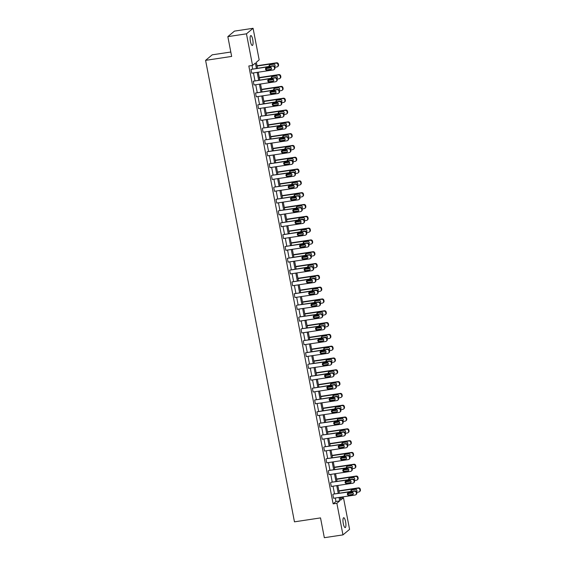 <?xml version="1.0" encoding="UTF-8"?>
<svg xmlns="http://www.w3.org/2000/svg" width="566" height="566" viewBox="0 0 566 566"><rect width="100%" height="100%" fill="white"/><g stroke="black" fill="none" stroke-linecap="round" stroke-linejoin="round"><path stroke-width="0.85" d="M343.293 523.628A4.988 1.288 -98.6 0 1 343.696 517.734A4.988 1.288 -98.6 0 1 345.585 521.711A4.988 1.288 -98.6 0 1 345.182 527.604A4.988 1.288 -98.6 0 1 343.293 523.628M250.448 41.481A4.988 1.288 -98.6 0 1 250.851 35.594A4.988 1.288 -98.6 0 1 252.74 39.57A4.988 1.288 -98.6 0 1 252.337 45.457A4.988 1.288 -98.6 0 1 250.448 41.481M230.808 52.022L212.215 54.824L205.592 60.357L294.462 521.838L320.526 517.904L324.332 537.7L342.954 534.891L336.869 503.294L339.699 500.924L339.034 497.443M205.592 60.357L231.657 56.423L227.843 36.634L234.465 31.109L253.08 28.3L259.171 59.904L256.334 62.267L257.459 68.125M340.286 498.25L343.491 497.769L349.576 529.366L342.954 534.891M227.843 36.634L246.458 33.826L253.08 28.3M353.616 482.883L354.061 482.515A1.557 1.486 50.2 0 0 354.557 481.093L354.408 480.336A1.557 1.486 50.2 0 0 352.625 479.048L331.018 482.303L352.179 479.416A1.557 1.486 -129.8 0 1 353.962 480.711L354.104 481.468A1.557 1.486 -129.8 0 1 352.908 483.201L331.301 486.463L330.572 482.678M349.066 459.274L349.519 458.899A1.557 1.486 50.2 0 0 350.007 457.477L349.859 456.72A1.557 1.486 50.2 0 0 348.083 455.432L326.469 458.686L347.63 455.807A1.557 1.486 -129.8 0 1 349.413 457.095L349.562 457.852A1.557 1.486 -129.8 0 1 348.359 459.585L326.752 462.847L326.023 459.061M344.524 435.657L344.97 435.282A1.557 1.486 50.2 0 0 345.458 433.86L345.317 433.103A1.557 1.486 50.2 0 0 343.534 431.816L321.92 435.07L343.088 432.191A1.557 1.486 -129.8 0 1 344.864 433.478L345.012 434.235A1.557 1.486 -129.8 0 1 343.817 435.976L322.203 439.23L321.474 435.445M339.975 412.041L340.421 411.666A1.557 1.486 50.2 0 0 340.909 410.244L340.767 409.487A1.557 1.486 50.2 0 0 338.984 408.199L316.925 411.829L338.539 408.574A1.557 1.486 -129.8 0 1 340.322 409.862L340.463 410.619A1.557 1.486 -129.8 0 1 339.267 412.359L317.653 415.614L316.925 411.829M335.426 388.425L335.871 388.05A1.557 1.486 50.2 0 0 336.367 386.628L336.218 385.87A1.557 1.486 50.2 0 0 334.435 384.583L312.382 388.212L333.99 384.958A1.557 1.486 -129.8 0 1 335.772 386.245L335.914 387.002A1.557 1.486 -129.8 0 1 334.718 388.743L313.111 391.997L312.382 388.212M330.877 364.808L331.329 364.44A1.557 1.486 50.2 0 0 331.817 363.018L331.669 362.261A1.557 1.486 50.2 0 0 329.893 360.966L308.279 364.228L329.44 361.341A1.557 1.486 -129.8 0 1 331.223 362.629L331.372 363.386A1.557 1.486 -129.8 0 1 330.169 365.127L308.562 368.381L307.833 364.603M326.334 341.192L326.78 340.824A1.557 1.486 50.2 0 0 327.268 339.402L327.12 338.645A1.557 1.486 50.2 0 0 325.344 337.357L303.73 340.612L324.898 337.725A1.557 1.486 -129.8 0 1 326.674 339.02L326.823 339.777A1.557 1.486 -129.8 0 1 325.627 341.51L304.013 344.772L303.284 340.987M321.785 317.583L322.231 317.208A1.557 1.486 50.2 0 0 322.719 315.786L322.578 315.029A1.557 1.486 50.2 0 0 320.795 313.741L299.188 316.995L320.349 314.109A1.557 1.486 -129.8 0 1 322.125 315.404L322.273 316.161A1.557 1.486 -129.8 0 1 321.078 317.894L299.464 321.155L298.735 317.37M317.236 293.966L317.682 293.591A1.557 1.486 50.2 0 0 318.177 292.169L318.028 291.412A1.557 1.486 50.2 0 0 316.245 290.125L294.193 293.754L315.8 290.5A1.557 1.486 -129.8 0 1 317.583 291.787L317.724 292.544A1.557 1.486 -129.8 0 1 316.528 294.285L294.921 297.539L294.193 293.754M312.687 270.35L313.132 269.975A1.557 1.486 50.2 0 0 313.628 268.553L313.479 267.796A1.557 1.486 50.2 0 0 311.696 266.508L289.643 270.138L311.25 266.883A1.557 1.486 -129.8 0 1 313.033 268.171L313.182 268.928A1.557 1.486 -129.8 0 1 311.979 270.668L290.372 273.923L289.643 270.138M308.137 246.734L308.59 246.359A1.557 1.486 50.2 0 0 309.078 244.936L308.93 244.179A1.557 1.486 50.2 0 0 307.154 242.892L285.094 246.521L306.701 243.267A1.557 1.486 -129.8 0 1 308.484 244.554L308.633 245.311A1.557 1.486 -129.8 0 1 307.43 247.052L285.823 250.306L285.094 246.521M303.595 223.117L304.041 222.742A1.557 1.486 50.2 0 0 304.529 221.327L304.388 220.57A1.557 1.486 50.2 0 0 302.605 219.275L280.545 222.912L302.159 219.65A1.557 1.486 -129.8 0 1 303.935 220.938L304.084 221.695A1.557 1.486 -129.8 0 1 302.888 223.436L281.274 226.69L280.545 222.912M299.046 199.501L299.492 199.133A1.557 1.486 50.2 0 0 299.98 197.711L299.839 196.954A1.557 1.486 50.2 0 0 298.056 195.659L275.996 199.296L297.61 196.034A1.557 1.486 -129.8 0 1 299.393 197.329L299.534 198.079A1.557 1.486 -129.8 0 1 298.339 199.819L276.724 203.081L275.996 199.296M294.497 175.892L294.943 175.517A1.557 1.486 50.2 0 0 295.438 174.095L295.289 173.338A1.557 1.486 50.2 0 0 293.506 172.05L271.899 175.304L293.061 172.418A1.557 1.486 -129.8 0 1 294.844 173.712L294.985 174.47A1.557 1.486 -129.8 0 1 293.789 176.203L272.182 179.464L271.454 175.679M289.948 152.275L290.4 151.9A1.557 1.486 50.2 0 0 290.889 150.478L290.74 149.721A1.557 1.486 50.2 0 0 288.964 148.434L267.35 151.688L288.511 148.808A1.557 1.486 -129.8 0 1 290.294 150.096L290.443 150.853A1.557 1.486 -129.8 0 1 289.24 152.587L267.633 155.848L266.904 152.063M285.406 128.659L285.851 128.284A1.557 1.486 50.2 0 0 286.339 126.862L286.198 126.105A1.557 1.486 50.2 0 0 284.415 124.817L262.801 128.072L283.969 125.192A1.557 1.486 -129.8 0 1 285.745 126.48L285.894 127.237A1.557 1.486 -129.8 0 1 284.698 128.977L263.084 132.232L262.355 128.447M280.856 105.043L281.302 104.668A1.557 1.486 50.2 0 0 281.79 103.245L281.649 102.488A1.557 1.486 50.2 0 0 279.866 101.201L257.806 104.83L279.42 101.576A1.557 1.486 -129.8 0 1 281.203 102.863L281.344 103.62A1.557 1.486 -129.8 0 1 280.149 105.361L258.535 108.615L257.806 104.83M276.307 81.426L276.753 81.051A1.557 1.486 50.2 0 0 277.248 79.629L277.099 78.879A1.557 1.486 50.2 0 0 275.317 77.584L253.264 81.214L274.871 77.959A1.557 1.486 -129.8 0 1 276.654 79.247L276.795 80.004A1.557 1.486 -129.8 0 1 275.6 81.745L253.993 84.999L253.264 81.214M256.391 68.288L255.386 63.059L252.549 65.43L248.821 65.989L333.141 503.853L335.978 501.49L335.305 498.009M334.52 493.927L333.034 486.201M332.249 482.119L330.763 474.393M329.978 470.311L328.485 462.585M327.7 458.502L326.214 450.777M325.429 446.694L323.943 438.968M323.151 434.886L321.665 427.16M320.88 423.078L319.394 415.352M318.608 411.27L317.116 403.544M316.33 399.462L314.845 391.736M314.059 387.653L312.574 379.928M311.788 375.845L310.295 368.119M309.51 364.044L308.024 356.318M307.239 352.236L305.753 344.51M304.961 340.428L303.475 332.702M302.69 328.62L301.204 320.894M300.419 316.811L298.926 309.086M298.14 305.003L296.655 297.277M295.869 293.195L294.384 285.469M293.591 281.387L292.106 273.661M291.32 269.579L289.834 261.853M289.049 257.771L287.556 250.045M286.771 245.962L285.285 238.236M284.5 234.154L283.014 226.428M282.229 222.346L280.736 214.627M279.951 210.545L278.465 202.819M277.68 198.737L276.194 191.011M275.401 186.929L273.916 179.203M273.13 175.12L271.645 167.394M270.859 163.312L269.366 155.586M268.581 151.504L267.095 143.778M266.31 139.696L264.824 131.97M264.032 127.888L262.546 120.162M261.761 116.08L260.275 108.354M259.49 104.271L257.997 96.545M257.212 92.463L255.726 84.737M254.941 80.655L253.455 72.929M252.669 68.854L252.026 65.507M274.036 69.618L274.482 69.25A1.557 1.486 50.2 0 0 274.97 67.828L274.828 67.071A1.557 1.486 50.2 0 0 273.045 65.776L250.986 69.413L272.6 66.151A1.557 1.486 -129.8 0 1 274.376 67.439L274.524 68.196A1.557 1.486 -129.8 0 1 273.328 69.936L251.714 73.191L250.986 69.413M278.585 93.234L279.031 92.859A1.557 1.486 50.2 0 0 279.519 91.437L279.371 90.68A1.557 1.486 50.2 0 0 277.595 89.393L255.535 93.022L277.142 89.768A1.557 1.486 -129.8 0 1 278.925 91.055L279.073 91.812A1.557 1.486 -129.8 0 1 277.871 93.553L256.264 96.807L255.535 93.022M283.127 116.851L283.58 116.476A1.557 1.486 50.2 0 0 284.068 115.054L283.92 114.297A1.557 1.486 50.2 0 0 282.137 113.009L260.53 116.263L281.691 113.384A1.557 1.486 -129.8 0 1 283.474 114.672L283.623 115.429A1.557 1.486 -129.8 0 1 282.42 117.169L260.813 120.424L260.084 116.638M287.677 140.467L288.122 140.092A1.557 1.486 50.2 0 0 288.618 138.67L288.469 137.913A1.557 1.486 50.2 0 0 286.686 136.625L265.079 139.88L286.24 137A1.557 1.486 -129.8 0 1 288.023 138.288L288.165 139.045A1.557 1.486 -129.8 0 1 286.969 140.785L265.362 144.04L264.633 140.255M292.226 164.083L292.672 163.708A1.557 1.486 50.2 0 0 293.16 162.286L293.018 161.529A1.557 1.486 50.2 0 0 291.235 160.242L269.175 163.871L290.79 160.617A1.557 1.486 -129.8 0 1 292.565 161.904L292.714 162.661A1.557 1.486 -129.8 0 1 291.518 164.395L269.904 167.656L269.175 163.871M296.775 187.693L297.221 187.325A1.557 1.486 50.2 0 0 297.709 185.903L297.567 185.146A1.557 1.486 50.2 0 0 295.785 183.858L274.17 187.113L295.339 184.226A1.557 1.486 -129.8 0 1 297.115 185.521L297.263 186.278A1.557 1.486 -129.8 0 1 296.068 188.011L274.453 191.273L273.725 187.488M301.317 211.309L301.77 210.941A1.557 1.486 50.2 0 0 302.258 209.519L302.11 208.762A1.557 1.486 50.2 0 0 300.334 207.467L278.72 210.729L299.881 207.842A1.557 1.486 -129.8 0 1 301.664 209.13L301.812 209.887A1.557 1.486 -129.8 0 1 300.61 211.627L279.003 214.882L278.274 211.104M305.866 234.925L306.312 234.55A1.557 1.486 50.2 0 0 306.807 233.128L306.659 232.371A1.557 1.486 50.2 0 0 304.876 231.084L282.823 234.713L304.43 231.459A1.557 1.486 -129.8 0 1 306.213 232.746L306.355 233.503A1.557 1.486 -129.8 0 1 305.159 235.244L283.552 238.498L282.823 234.713M310.416 258.542L310.861 258.167A1.557 1.486 50.2 0 0 311.35 256.745L311.208 255.988A1.557 1.486 50.2 0 0 309.425 254.7L287.365 258.329L308.979 255.075A1.557 1.486 -129.8 0 1 310.762 256.363L310.904 257.12A1.557 1.486 -129.8 0 1 309.708 258.86L288.094 262.115L287.365 258.329M314.965 282.158L315.411 281.783A1.557 1.486 50.2 0 0 315.899 280.361L315.757 279.604A1.557 1.486 50.2 0 0 313.974 278.316L291.915 281.946L313.529 278.691A1.557 1.486 -129.8 0 1 315.304 279.979L315.453 280.736A1.557 1.486 -129.8 0 1 314.257 282.476L292.643 285.731L291.915 281.946M319.507 305.774L319.96 305.399A1.557 1.486 50.2 0 0 320.448 303.977L320.299 303.22A1.557 1.486 50.2 0 0 318.524 301.933L296.909 305.187L318.071 302.308A1.557 1.486 -129.8 0 1 319.854 303.595L320.002 304.352A1.557 1.486 -129.8 0 1 318.8 306.086L297.192 309.347L296.464 305.562M324.056 329.391L324.502 329.016A1.557 1.486 50.2 0 0 324.997 327.594L324.849 326.837A1.557 1.486 50.2 0 0 323.066 325.549L301.459 328.804L322.62 325.917A1.557 1.486 -129.8 0 1 324.403 327.212L324.544 327.969A1.557 1.486 -129.8 0 1 323.349 329.702L301.742 332.964L301.013 329.179M328.605 353L329.051 352.632A1.557 1.486 50.2 0 0 329.539 351.21L329.398 350.453A1.557 1.486 50.2 0 0 327.615 349.158L305.555 352.795L327.169 349.533A1.557 1.486 -129.8 0 1 328.952 350.821L329.094 351.578A1.557 1.486 -129.8 0 1 327.898 353.318L306.284 356.58L305.555 352.795M333.155 376.616L333.6 376.241A1.557 1.486 50.2 0 0 334.089 374.826L333.947 374.069A1.557 1.486 50.2 0 0 332.164 372.775L310.104 376.404L331.718 373.15A1.557 1.486 -129.8 0 1 333.494 374.437L333.643 375.194A1.557 1.486 -129.8 0 1 332.447 376.935L310.833 380.189L310.104 376.404M337.697 400.233L338.15 399.858A1.557 1.486 50.2 0 0 338.638 398.436L338.489 397.679A1.557 1.486 50.2 0 0 336.713 396.391L314.654 400.02L336.261 396.766A1.557 1.486 -129.8 0 1 338.043 398.054L338.192 398.811A1.557 1.486 -129.8 0 1 336.989 400.551L315.382 403.806L314.654 400.02M342.246 423.849L342.692 423.474A1.557 1.486 50.2 0 0 343.187 422.052L343.038 421.295A1.557 1.486 50.2 0 0 341.256 420.007L319.649 423.262L340.81 420.382A1.557 1.486 -129.8 0 1 342.593 421.67L342.741 422.427A1.557 1.486 -129.8 0 1 341.539 424.167L319.932 427.422L319.203 423.637M346.795 447.465L347.241 447.09A1.557 1.486 50.2 0 0 347.736 445.668L347.588 444.911A1.557 1.486 50.2 0 0 345.805 443.624L324.198 446.878L345.359 443.999A1.557 1.486 -129.8 0 1 347.142 445.286L347.283 446.043A1.557 1.486 -129.8 0 1 346.088 447.784L324.481 451.038L323.752 447.253M351.345 471.082L351.79 470.707A1.557 1.486 50.2 0 0 352.278 469.285L352.137 468.528A1.557 1.486 50.2 0 0 350.354 467.24L328.747 470.495L349.908 467.608A1.557 1.486 -129.8 0 1 351.684 468.903L351.833 469.66A1.557 1.486 -129.8 0 1 350.637 471.393L329.023 474.655L328.294 470.87M355.894 494.691L356.339 494.323A1.557 1.486 50.2 0 0 356.828 492.901L356.679 492.144A1.557 1.486 50.2 0 0 354.903 490.849L333.289 494.111L354.457 491.224A1.557 1.486 -129.8 0 1 356.233 492.519L356.382 493.269A1.557 1.486 -129.8 0 1 355.186 495.009L333.572 498.271L332.843 494.486M333.141 503.853L336.869 503.294M252.549 65.43L246.458 33.826M340.102 497.281L340.654 500.132L343.491 497.769M258.245 72.207L259.73 79.933M260.523 84.016L262.008 91.742M262.794 95.824L264.28 103.55M265.065 107.632L266.558 115.358M267.343 119.44L268.829 127.166M269.614 131.248L271.1 138.974M271.885 143.056L273.378 150.782M274.163 154.865L275.649 162.591M276.434 166.673L277.927 174.399M278.713 178.481L280.198 186.207M280.984 190.289L282.469 198.015M283.255 202.09L284.748 209.816M285.533 213.898L287.019 221.624M287.804 225.707L289.29 233.433M290.082 237.515L291.568 245.241M292.353 249.323L293.839 257.049M294.624 261.131L296.117 268.857M296.902 272.939L298.388 280.665M299.173 284.748L300.659 292.473M301.445 296.556L302.937 304.282M303.723 308.364L305.208 316.09M305.994 320.172L307.487 327.898M308.272 331.98L309.758 339.706M310.543 343.788L312.029 351.507M312.814 355.59L314.307 363.315M315.092 367.398L316.578 375.124M317.363 379.206L318.849 386.932M319.641 391.014L321.127 398.74M321.913 402.822L323.398 410.548M324.184 414.63L325.676 422.356M326.462 426.439L327.947 434.164M328.733 438.247L330.219 445.973M331.004 450.055L332.497 457.781M333.282 461.863L334.768 469.589M335.553 473.671L337.046 481.397M337.831 485.479L339.317 493.205M338.249 493.361L336.756 485.635M335.971 481.553L334.485 473.827M333.699 469.745L332.214 462.026M331.421 457.944L329.936 450.218M329.15 446.135L327.664 438.409M326.879 434.327L325.386 426.601M324.601 422.519L323.115 414.793M322.33 410.711L320.844 402.985M320.059 398.903L318.566 391.177M317.781 387.094L316.295 379.369M315.51 375.286L314.024 367.56M313.231 363.478L311.746 355.752M310.96 351.67L309.475 343.944M308.689 339.862L307.197 332.136M306.411 328.054L304.925 320.328M304.14 316.252L302.654 308.527M301.869 304.444L300.376 296.718M299.591 292.636L298.105 284.91M297.32 280.828L295.827 273.102M295.042 269.02L293.556 261.294M292.771 257.212L291.285 249.486M290.5 245.403L289.007 237.678M288.221 233.595L286.736 225.869M285.95 221.787L284.465 214.061M283.672 209.979L282.186 202.253M281.401 198.171L279.915 190.445M279.13 186.363L277.637 178.637M276.852 174.554L275.366 166.829M274.581 162.753L273.095 155.027M272.31 150.945L270.817 143.219M270.032 139.137L268.546 131.411M267.76 127.329L266.268 119.603M265.482 115.521L263.997 107.795M263.211 103.712L261.725 95.987M260.94 91.904L259.447 84.178M258.662 80.096L257.176 72.37M335.978 501.49L339.699 500.924M270.046 67.241A1.245 1.189 50.2 0 1 271.079 69.406A1.245 1.189 50.2 0 1 270.513 69.66L266.94 70.198A1.245 1.189 50.2 0 1 265.907 68.033A1.245 1.189 50.2 0 1 266.473 67.778L270.046 67.241M271.277 69.194A1.245 1.189 50.2 0 1 270.965 69.285L267.385 69.823A1.245 1.189 50.2 0 1 266.154 67.87M257.056 66.045L276.18 63.166A1.557 1.486 -129.8 0 1 277.956 64.453L278.104 65.21A1.557 1.486 -129.8 0 1 276.908 66.951L274.864 67.255M271.277 67.8L265.942 68.599M256.999 65.748L276.625 62.791A1.557 1.486 50.2 0 1 278.408 64.078L278.55 64.835A1.557 1.486 50.2 0 1 278.062 66.257L277.616 66.632M274.453 66.314L274.538 66.3A1.245 1.189 -129.8 0 0 274.857 66.201M269.734 64.885A1.245 1.189 -129.8 0 0 269.734 66.279M274.581 66.477A1.245 1.189 -129.8 0 0 273.626 64.248L270.053 64.786A1.245 1.189 -129.8 0 0 269.147 66.364M272.324 79.042A1.245 1.189 50.2 0 1 273.357 81.214A1.245 1.189 50.2 0 1 272.791 81.469L269.211 82.006A1.245 1.189 50.2 0 1 268.178 79.834A1.245 1.189 50.2 0 1 268.751 79.587L272.324 79.042M273.555 80.995A1.245 1.189 50.2 0 1 273.236 81.094L269.664 81.631A1.245 1.189 50.2 0 1 268.433 79.679M274.595 90.85A1.245 1.189 50.2 0 1 275.628 93.022A1.245 1.189 50.2 0 1 275.062 93.277L271.489 93.814A1.245 1.189 50.2 0 1 270.456 91.642A1.245 1.189 50.2 0 1 271.022 91.395L274.595 90.85M275.826 92.803A1.245 1.189 50.2 0 1 275.508 92.902L271.935 93.44A1.245 1.189 50.2 0 1 270.704 91.487M259.334 77.853L278.451 74.974A1.557 1.486 -129.8 0 1 280.234 76.261L280.375 77.018A1.557 1.486 -129.8 0 1 279.18 78.759L277.135 79.063M273.555 79.608L268.213 80.407M259.278 77.556L278.897 74.599A1.557 1.486 50.2 0 1 280.679 75.886L280.828 76.643A1.557 1.486 50.2 0 1 280.333 78.066L279.887 78.441M276.732 78.122L276.816 78.108A1.245 1.189 -129.8 0 0 277.135 78.009M272.013 76.693A1.245 1.189 -129.8 0 0 272.013 78.087M276.859 78.285A1.245 1.189 -129.8 0 0 275.904 76.056L272.324 76.594A1.245 1.189 -129.8 0 0 271.418 78.172M261.605 89.661L280.722 86.782A1.557 1.486 -129.8 0 1 282.505 88.07L282.653 88.827A1.557 1.486 -129.8 0 1 281.451 90.567L279.413 90.871M275.826 91.409L270.491 92.216M261.549 89.364L281.175 86.407A1.557 1.486 50.2 0 1 282.95 87.695L283.099 88.452A1.557 1.486 50.2 0 1 282.611 89.874L282.158 90.249M279.003 89.923L279.088 89.916A1.245 1.189 -129.8 0 0 279.406 89.817M274.284 88.501A1.245 1.189 -129.8 0 0 274.284 89.895M279.13 90.093A1.245 1.189 -129.8 0 0 278.175 87.864L274.602 88.402A1.245 1.189 -129.8 0 0 273.696 89.98M276.866 102.658A1.245 1.189 50.2 0 1 277.899 104.83A1.245 1.189 50.2 0 1 277.333 105.085L273.76 105.623A1.245 1.189 50.2 0 1 272.727 103.451A1.245 1.189 50.2 0 1 273.293 103.196L276.866 102.658M278.104 104.611A1.245 1.189 50.2 0 1 277.786 104.71L274.206 105.248A1.245 1.189 50.2 0 1 272.975 103.295M263.883 101.47L283 98.59A1.557 1.486 -129.8 0 1 284.783 99.878L284.924 100.635A1.557 1.486 -129.8 0 1 283.729 102.375L281.684 102.679M278.097 103.217L272.762 104.024M263.82 101.172L283.446 98.215A1.557 1.486 50.2 0 1 285.229 99.503L285.37 100.26A1.557 1.486 50.2 0 1 284.882 101.682L284.436 102.057M281.274 101.731L281.366 101.724A1.245 1.189 -129.8 0 0 281.684 101.625M276.555 100.309A1.245 1.189 -129.8 0 0 276.562 101.703M281.401 101.901A1.245 1.189 -129.8 0 0 280.446 99.673L276.873 100.21A1.245 1.189 -129.8 0 0 275.967 101.788M279.144 114.466A1.245 1.189 50.2 0 1 280.177 116.638A1.245 1.189 50.2 0 1 279.611 116.893L276.038 117.431A1.245 1.189 50.2 0 1 275.005 115.259A1.245 1.189 50.2 0 1 275.571 115.004L279.144 114.466M280.375 116.419A1.245 1.189 50.2 0 1 280.057 116.518L276.484 117.056A1.245 1.189 50.2 0 1 275.253 115.103M266.154 113.278L285.271 110.398A1.557 1.486 -129.8 0 1 287.054 111.686L287.203 112.443A1.557 1.486 -129.8 0 1 286 114.176L283.955 114.488M280.375 115.025L275.034 115.832M266.098 112.981L285.717 110.023A1.557 1.486 50.2 0 1 287.5 111.311L287.648 112.068A1.557 1.486 50.2 0 1 287.153 113.49L286.707 113.865M283.552 113.54L283.637 113.525A1.245 1.189 -129.8 0 0 283.955 113.433M278.833 112.118A1.245 1.189 -129.8 0 0 278.833 113.511M283.679 113.709A1.245 1.189 -129.8 0 0 282.724 111.481L279.151 112.018A1.245 1.189 -129.8 0 0 278.239 113.596M281.415 126.275A1.245 1.189 50.2 0 1 282.448 128.447A1.245 1.189 50.2 0 1 281.882 128.694L278.309 129.239A1.245 1.189 50.2 0 1 277.276 127.067A1.245 1.189 50.2 0 1 277.842 126.812L281.415 126.275M282.646 128.227A1.245 1.189 50.2 0 1 282.328 128.326L278.755 128.864A1.245 1.189 50.2 0 1 277.524 126.911M268.425 125.086L287.549 122.199A1.557 1.486 -129.8 0 1 289.325 123.494L289.474 124.251A1.557 1.486 -129.8 0 1 288.278 125.985L286.233 126.296M282.646 126.834L277.312 127.64M268.369 124.789L287.995 121.831A1.557 1.486 50.2 0 1 289.778 123.119L289.919 123.876A1.557 1.486 50.2 0 1 289.431 125.298L288.985 125.673M285.823 125.348L285.908 125.334A1.245 1.189 -129.8 0 0 286.226 125.242M281.104 123.926A1.245 1.189 -129.8 0 0 281.104 125.312M285.95 125.518A1.245 1.189 -129.8 0 0 284.995 123.289L281.422 123.827A1.245 1.189 -129.8 0 0 280.517 125.404M283.693 138.083A1.245 1.189 50.2 0 1 284.726 140.255A1.245 1.189 50.2 0 1 284.16 140.502L280.58 141.047A1.245 1.189 50.2 0 1 279.547 138.875A1.245 1.189 50.2 0 1 280.113 138.62L283.693 138.083M284.924 140.035A1.245 1.189 50.2 0 1 284.606 140.135L281.033 140.672A1.245 1.189 50.2 0 1 279.795 138.72M270.704 136.894L289.82 134.008A1.557 1.486 -129.8 0 1 291.603 135.302L291.745 136.059A1.557 1.486 -129.8 0 1 290.549 137.793L288.504 138.104M284.924 138.642L279.583 139.448M270.647 136.597L290.266 133.64A1.557 1.486 50.2 0 1 292.049 134.927L292.197 135.684A1.557 1.486 50.2 0 1 291.702 137.106L291.257 137.481M288.101 137.156L288.186 137.142A1.245 1.189 -129.8 0 0 288.504 137.05M283.375 135.727A1.245 1.189 -129.8 0 0 283.382 137.121M288.228 137.326A1.245 1.189 -129.8 0 0 287.273 135.097L283.693 135.635A1.245 1.189 -129.8 0 0 282.788 137.213M285.964 149.891A1.245 1.189 50.2 0 1 286.997 152.063A1.245 1.189 50.2 0 1 286.431 152.311L282.858 152.848A1.245 1.189 50.2 0 1 281.826 150.683A1.245 1.189 50.2 0 1 282.392 150.429L285.964 149.891M287.195 151.844A1.245 1.189 50.2 0 1 286.877 151.943L283.304 152.48A1.245 1.189 50.2 0 1 282.073 150.528M272.975 148.702L292.091 145.816A1.557 1.486 -129.8 0 1 293.874 147.11L294.023 147.868A1.557 1.486 -129.8 0 1 292.82 149.601L290.775 149.912M287.195 150.45L281.861 151.256M272.918 148.405L292.544 145.448A1.557 1.486 50.2 0 1 294.32 146.736L294.469 147.493A1.557 1.486 50.2 0 1 293.98 148.915L293.528 149.282M290.372 148.964L290.457 148.95A1.245 1.189 -129.8 0 0 290.775 148.858M285.653 147.535A1.245 1.189 -129.8 0 0 285.653 148.929M290.5 149.134A1.245 1.189 -129.8 0 0 289.544 146.905L285.971 147.443A1.245 1.189 -129.8 0 0 285.066 149.021M288.236 161.699A1.245 1.189 50.2 0 1 289.268 163.864A1.245 1.189 50.2 0 1 288.702 164.119L285.13 164.656A1.245 1.189 50.2 0 1 284.097 162.492A1.245 1.189 50.2 0 1 284.663 162.237L288.236 161.699M289.474 163.652A1.245 1.189 50.2 0 1 289.155 163.744L285.575 164.289A1.245 1.189 50.2 0 1 284.344 162.336M275.246 160.511L294.37 157.624A1.557 1.486 -129.8 0 1 296.145 158.912L296.294 159.669A1.557 1.486 -129.8 0 1 295.098 161.409L293.054 161.72M289.467 162.258L284.132 163.065M275.189 160.206L294.815 157.249A1.557 1.486 50.2 0 1 296.598 158.544L296.74 159.301A1.557 1.486 50.2 0 1 296.251 160.723L295.806 161.091M292.643 160.772L292.735 160.758A1.245 1.189 -129.8 0 0 293.054 160.666M287.924 159.343A1.245 1.189 -129.8 0 0 287.924 160.737M292.771 160.942A1.245 1.189 -129.8 0 0 291.815 158.713L288.243 159.251A1.245 1.189 -129.8 0 0 287.337 160.829M290.514 173.507A1.245 1.189 50.2 0 1 291.547 175.672A1.245 1.189 50.2 0 1 290.981 175.927L287.408 176.465A1.245 1.189 50.2 0 1 286.375 174.3A1.245 1.189 50.2 0 1 286.941 174.045L290.514 173.507M291.745 175.46A1.245 1.189 50.2 0 1 291.426 175.552L287.853 176.097A1.245 1.189 50.2 0 1 286.622 174.144M277.524 172.312L296.641 169.432A1.557 1.486 -129.8 0 1 298.423 170.72L298.565 171.477A1.557 1.486 -129.8 0 1 297.369 173.217L295.325 173.529M291.745 174.066L286.403 174.873M277.467 172.014L297.086 169.057A1.557 1.486 50.2 0 1 298.869 170.352L299.018 171.109A1.557 1.486 50.2 0 1 298.523 172.524L298.077 172.899M294.921 172.58L295.006 172.566A1.245 1.189 -129.8 0 0 295.325 172.474M290.202 171.151A1.245 1.189 -129.8 0 0 290.202 172.545M295.049 172.743A1.245 1.189 -129.8 0 0 294.094 170.522L290.521 171.059A1.245 1.189 -129.8 0 0 289.608 172.637M292.785 185.315A1.245 1.189 50.2 0 1 293.818 187.48A1.245 1.189 50.2 0 1 293.252 187.735L289.679 188.273A1.245 1.189 50.2 0 1 288.646 186.108A1.245 1.189 50.2 0 1 289.212 185.853L292.785 185.315M294.016 187.268A1.245 1.189 50.2 0 1 293.697 187.36L290.125 187.898A1.245 1.189 50.2 0 1 288.893 185.945M279.795 184.12L298.919 181.24A1.557 1.486 -129.8 0 1 300.695 182.528L300.843 183.285A1.557 1.486 -129.8 0 1 299.647 185.025L297.603 185.337M294.016 185.874L288.681 186.681M279.738 183.823L299.364 180.865A1.557 1.486 50.2 0 1 301.14 182.153L301.289 182.91A1.557 1.486 50.2 0 1 300.801 184.332L300.355 184.707M297.192 184.389L297.277 184.375A1.245 1.189 -129.8 0 0 297.596 184.275M292.473 182.96A1.245 1.189 -129.8 0 0 292.473 184.353M297.32 184.551A1.245 1.189 -129.8 0 0 296.365 182.323L292.792 182.868A1.245 1.189 -129.8 0 0 291.886 184.445M295.063 197.124A1.245 1.189 50.2 0 1 296.089 199.289A1.245 1.189 50.2 0 1 295.523 199.543L291.95 200.081A1.245 1.189 50.2 0 1 290.917 197.916A1.245 1.189 50.2 0 1 291.483 197.661L295.063 197.124M296.294 199.076A1.245 1.189 50.2 0 1 295.976 199.168L292.403 199.706A1.245 1.189 50.2 0 1 291.165 197.753M282.073 195.928L301.19 193.048A1.557 1.486 -129.8 0 1 302.973 194.336L303.114 195.093A1.557 1.486 -129.8 0 1 301.919 196.834L299.874 197.138M296.287 197.683L290.952 198.482M282.017 195.631L301.636 192.673A1.557 1.486 50.2 0 1 303.418 193.961L303.56 194.718A1.557 1.486 50.2 0 1 303.072 196.14L302.626 196.515M299.464 196.197L299.555 196.183A1.245 1.189 -129.8 0 0 299.874 196.084M294.745 194.768A1.245 1.189 -129.8 0 0 294.752 196.161M299.591 196.36A1.245 1.189 -129.8 0 0 298.643 194.131L295.063 194.676A1.245 1.189 -129.8 0 0 294.157 196.253M297.334 208.932A1.245 1.189 50.2 0 1 298.367 211.097A1.245 1.189 50.2 0 1 297.801 211.351L294.228 211.889A1.245 1.189 50.2 0 1 293.195 209.724A1.245 1.189 50.2 0 1 293.761 209.47L297.334 208.932M298.565 210.885A1.245 1.189 50.2 0 1 298.247 210.976L294.674 211.514A1.245 1.189 50.2 0 1 293.443 209.561M284.344 207.736L303.461 204.857A1.557 1.486 -129.8 0 1 305.244 206.144L305.392 206.901A1.557 1.486 -129.8 0 1 304.19 208.642L302.145 208.946M298.565 209.491L293.223 210.29M284.288 207.439L303.914 204.482A1.557 1.486 50.2 0 1 305.69 205.769L305.838 206.526A1.557 1.486 50.2 0 1 305.35 207.948L304.897 208.323M301.742 208.005L301.827 207.991A1.245 1.189 -129.8 0 0 302.145 207.892M297.023 206.576A1.245 1.189 -129.8 0 0 297.023 207.97M301.869 208.168A1.245 1.189 -129.8 0 0 300.914 205.939L297.341 206.477A1.245 1.189 -129.8 0 0 296.428 208.055M299.605 220.74A1.245 1.189 50.2 0 1 300.638 222.905A1.245 1.189 50.2 0 1 300.072 223.16L296.499 223.697A1.245 1.189 50.2 0 1 295.466 221.525A1.245 1.189 50.2 0 1 296.032 221.278L299.605 220.74M300.836 222.693A1.245 1.189 50.2 0 1 300.518 222.785L296.945 223.322A1.245 1.189 50.2 0 1 295.714 221.37M286.615 219.544L305.739 216.665A1.557 1.486 -129.8 0 1 307.515 217.952L307.663 218.709A1.557 1.486 -129.8 0 1 306.468 220.45L304.423 220.754M300.836 221.299L295.502 222.098M286.559 219.247L306.185 216.29A1.557 1.486 50.2 0 1 307.968 217.577L308.109 218.335A1.557 1.486 50.2 0 1 307.621 219.757L307.175 220.132M304.013 219.813L304.098 219.799A1.245 1.189 -129.8 0 0 304.416 219.7M299.294 218.384A1.245 1.189 -129.8 0 0 299.294 219.778M304.14 219.976A1.245 1.189 -129.8 0 0 303.185 217.747L299.612 218.285A1.245 1.189 -129.8 0 0 298.707 219.863M301.883 232.541A1.245 1.189 50.2 0 1 302.916 234.713A1.245 1.189 50.2 0 1 302.35 234.968L298.77 235.506A1.245 1.189 50.2 0 1 297.737 233.334A1.245 1.189 50.2 0 1 298.303 233.086L301.883 232.541M303.114 234.494A1.245 1.189 50.2 0 1 302.796 234.593L299.223 235.131A1.245 1.189 50.2 0 1 297.992 233.178M288.893 231.352L308.01 228.473A1.557 1.486 -129.8 0 1 309.793 229.761L309.935 230.518A1.557 1.486 -129.8 0 1 308.739 232.258L306.694 232.562M303.114 233.107L297.773 233.907M288.837 231.055L308.456 228.098A1.557 1.486 50.2 0 1 310.239 229.386L310.387 230.143A1.557 1.486 50.2 0 1 309.892 231.565L309.446 231.94M306.291 231.621L306.376 231.607A1.245 1.189 -129.8 0 0 306.694 231.508M301.572 230.192A1.245 1.189 -129.8 0 0 301.572 231.586M306.418 231.784A1.245 1.189 -129.8 0 0 305.463 229.555L301.883 230.093A1.245 1.189 -129.8 0 0 300.978 231.671M304.154 244.349A1.245 1.189 50.2 0 1 305.187 246.521A1.245 1.189 50.2 0 1 304.621 246.776L301.048 247.314A1.245 1.189 50.2 0 1 300.015 245.142A1.245 1.189 50.2 0 1 300.581 244.887L304.154 244.349M305.385 246.302A1.245 1.189 50.2 0 1 305.067 246.401L301.494 246.939A1.245 1.189 50.2 0 1 300.263 244.986M291.165 243.161L310.281 240.281A1.557 1.486 -129.8 0 1 312.064 241.569L312.213 242.326A1.557 1.486 -129.8 0 1 311.01 244.066L308.972 244.37M305.385 244.908L300.051 245.715M291.108 242.864L310.734 239.906A1.557 1.486 50.2 0 1 312.51 241.194L312.658 241.951A1.557 1.486 50.2 0 1 312.17 243.373L311.717 243.748M308.562 243.422L308.647 243.415A1.245 1.189 -129.8 0 0 308.965 243.316M303.843 242A1.245 1.189 -129.8 0 0 303.843 243.394M308.689 243.592A1.245 1.189 -129.8 0 0 307.734 241.364L304.161 241.901A1.245 1.189 -129.8 0 0 303.256 243.479M306.425 256.157A1.245 1.189 50.2 0 1 307.458 258.329A1.245 1.189 50.2 0 1 306.892 258.584L303.319 259.122A1.245 1.189 50.2 0 1 302.286 256.95A1.245 1.189 50.2 0 1 302.852 256.695L306.425 256.157M307.663 258.11A1.245 1.189 50.2 0 1 307.345 258.209L303.765 258.747A1.245 1.189 50.2 0 1 302.534 256.794M293.443 254.969L312.559 252.089A1.557 1.486 -129.8 0 1 314.342 253.377L314.484 254.134A1.557 1.486 -129.8 0 1 313.288 255.867L311.243 256.179M307.656 256.716L302.322 257.523M293.379 254.672L313.005 251.714A1.557 1.486 50.2 0 1 314.788 253.002L314.929 253.759A1.557 1.486 50.2 0 1 314.441 255.181L313.996 255.556M310.833 255.231L310.925 255.224A1.245 1.189 -129.8 0 0 311.243 255.125M306.114 253.809A1.245 1.189 -129.8 0 0 306.121 255.202M310.96 255.4A1.245 1.189 -129.8 0 0 310.005 253.172L306.432 253.71A1.245 1.189 -129.8 0 0 305.527 255.287M308.703 267.966A1.245 1.189 50.2 0 1 309.736 270.138A1.245 1.189 50.2 0 1 309.17 270.392L305.598 270.93A1.245 1.189 50.2 0 1 304.565 268.758A1.245 1.189 50.2 0 1 305.131 268.503L308.703 267.966M309.935 269.918A1.245 1.189 50.2 0 1 309.616 270.017L306.043 270.555A1.245 1.189 50.2 0 1 304.812 268.602M295.714 266.777L314.83 263.89A1.557 1.486 -129.8 0 1 316.613 265.185L316.762 265.942A1.557 1.486 -129.8 0 1 315.559 267.676L313.514 267.987M309.935 268.525L304.593 269.331M295.657 266.48L315.276 263.523A1.557 1.486 50.2 0 1 317.059 264.81L317.208 265.567A1.557 1.486 50.2 0 1 316.712 266.989L316.267 267.364M313.111 267.039L313.196 267.025A1.245 1.189 -129.8 0 0 313.514 266.933M308.392 265.617A1.245 1.189 -129.8 0 0 308.392 267.003M313.239 267.209A1.245 1.189 -129.8 0 0 312.283 264.98L308.711 265.518A1.245 1.189 -129.8 0 0 307.798 267.095M310.975 279.774A1.245 1.189 50.2 0 1 312.007 281.946A1.245 1.189 50.2 0 1 311.442 282.193L307.869 282.738A1.245 1.189 50.2 0 1 306.836 280.566A1.245 1.189 50.2 0 1 307.402 280.312L310.975 279.774M312.206 281.726A1.245 1.189 50.2 0 1 311.887 281.826L308.314 282.363A1.245 1.189 50.2 0 1 307.083 280.411M297.985 278.585L317.109 275.699A1.557 1.486 -129.8 0 1 318.884 276.993L319.033 277.75A1.557 1.486 -129.8 0 1 317.837 279.484L315.793 279.795M312.206 280.333L306.871 281.139M297.928 278.288L317.554 275.331A1.557 1.486 50.2 0 1 319.337 276.618L319.479 277.375A1.557 1.486 50.2 0 1 318.991 278.797L318.545 279.172M315.382 278.847L315.467 278.833A1.245 1.189 -129.8 0 0 315.786 278.741M310.663 277.418A1.245 1.189 -129.8 0 0 310.663 278.812M315.51 279.017A1.245 1.189 -129.8 0 0 314.555 276.788L310.982 277.326A1.245 1.189 -129.8 0 0 310.076 278.904M313.253 291.582A1.245 1.189 50.2 0 1 314.286 293.754A1.245 1.189 50.2 0 1 313.72 294.002L310.14 294.546A1.245 1.189 50.2 0 1 309.107 292.374A1.245 1.189 50.2 0 1 309.673 292.12L313.253 291.582M314.484 293.535A1.245 1.189 50.2 0 1 314.165 293.634L310.593 294.171A1.245 1.189 50.2 0 1 309.354 292.219M300.263 290.393L319.38 287.507A1.557 1.486 -129.8 0 1 321.163 288.801L321.304 289.559A1.557 1.486 -129.8 0 1 320.108 291.292L318.064 291.603M314.484 292.141L309.142 292.947M300.206 290.096L319.825 287.139A1.557 1.486 50.2 0 1 321.608 288.427L321.757 289.184A1.557 1.486 50.2 0 1 321.262 290.606L320.816 290.974M317.66 290.655L317.745 290.641A1.245 1.189 -129.8 0 0 318.064 290.549M312.934 289.226A1.245 1.189 -129.8 0 0 312.941 290.62M317.788 290.825A1.245 1.189 -129.8 0 0 316.833 288.596L313.253 289.134A1.245 1.189 -129.8 0 0 312.347 290.712M315.524 303.39A1.245 1.189 50.2 0 1 316.557 305.555A1.245 1.189 50.2 0 1 315.991 305.81L312.418 306.348A1.245 1.189 50.2 0 1 311.385 304.183A1.245 1.189 50.2 0 1 311.951 303.928L315.524 303.39M316.755 305.343A1.245 1.189 50.2 0 1 316.436 305.442L312.864 305.98A1.245 1.189 50.2 0 1 311.633 304.027M302.534 302.202L321.651 299.315A1.557 1.486 -129.8 0 1 323.434 300.603L323.582 301.36A1.557 1.486 -129.8 0 1 322.379 303.1L320.335 303.411M316.755 303.949L311.42 304.756M302.477 301.904L322.104 298.94A1.557 1.486 50.2 0 1 323.879 300.235L324.028 300.992A1.557 1.486 50.2 0 1 323.54 302.414L323.087 302.782M319.932 302.463L320.016 302.449A1.245 1.189 -129.8 0 0 320.335 302.357M315.212 301.034A1.245 1.189 -129.8 0 0 315.212 302.428M320.059 302.633A1.245 1.189 -129.8 0 0 319.104 300.405L315.531 300.942A1.245 1.189 -129.8 0 0 314.625 302.52M317.795 315.198A1.245 1.189 50.2 0 1 318.828 317.363A1.245 1.189 50.2 0 1 318.262 317.618L314.689 318.156A1.245 1.189 50.2 0 1 313.656 315.991A1.245 1.189 50.2 0 1 314.222 315.736L317.795 315.198M319.033 317.151A1.245 1.189 50.2 0 1 318.715 317.243L315.135 317.788A1.245 1.189 50.2 0 1 313.904 315.835M304.805 314.003L323.929 311.123A1.557 1.486 -129.8 0 1 325.705 312.411L325.853 313.168A1.557 1.486 -129.8 0 1 324.658 314.908L322.613 315.22M319.026 315.757L313.691 316.564M304.749 313.705L324.375 310.748A1.557 1.486 50.2 0 1 326.158 312.043L326.299 312.8A1.557 1.486 50.2 0 1 325.811 314.222L325.365 314.59M322.203 314.272L322.295 314.257A1.245 1.189 -129.8 0 0 322.606 314.165M317.484 312.842A1.245 1.189 -129.8 0 0 317.484 314.236M322.33 314.434A1.245 1.189 -129.8 0 0 321.375 312.213L317.802 312.75A1.245 1.189 -129.8 0 0 316.896 314.328M320.073 327.007A1.245 1.189 50.2 0 1 321.106 329.171A1.245 1.189 50.2 0 1 320.54 329.426L316.96 329.964A1.245 1.189 50.2 0 1 315.934 327.799A1.245 1.189 50.2 0 1 316.5 327.544L320.073 327.007M321.304 328.959A1.245 1.189 50.2 0 1 320.986 329.051L317.413 329.589A1.245 1.189 50.2 0 1 316.182 327.636M307.083 325.811L326.2 322.931A1.557 1.486 -129.8 0 1 327.983 324.219L328.124 324.976A1.557 1.486 -129.8 0 1 326.929 326.716L324.884 327.028M321.304 327.565L315.962 328.372M307.027 325.514L326.646 322.556A1.557 1.486 50.2 0 1 328.429 323.851L328.577 324.608A1.557 1.486 50.2 0 1 328.082 326.023L327.636 326.398M324.481 326.08L324.566 326.066A1.245 1.189 -129.8 0 0 324.884 325.974M319.762 324.651A1.245 1.189 -129.8 0 0 319.762 326.044M324.608 326.242A1.245 1.189 -129.8 0 0 323.653 324.014L320.08 324.559A1.245 1.189 -129.8 0 0 319.167 326.136M322.344 338.815A1.245 1.189 50.2 0 1 323.377 340.98A1.245 1.189 50.2 0 1 322.811 341.234L319.238 341.772A1.245 1.189 50.2 0 1 318.205 339.607A1.245 1.189 50.2 0 1 318.771 339.352L322.344 338.815M323.575 340.767A1.245 1.189 50.2 0 1 323.257 340.859L319.684 341.397A1.245 1.189 50.2 0 1 318.453 339.444M309.354 337.619L328.478 334.739A1.557 1.486 -129.8 0 1 330.254 336.027L330.403 336.784A1.557 1.486 -129.8 0 1 329.207 338.525L327.162 338.829M323.575 339.374L318.241 340.18M309.298 337.322L328.924 334.365A1.557 1.486 50.2 0 1 330.7 335.652L330.848 336.409A1.557 1.486 50.2 0 1 330.36 337.831L329.914 338.206M326.752 337.888L326.837 337.874A1.245 1.189 -129.8 0 0 327.155 337.775M322.033 336.459A1.245 1.189 -129.8 0 0 322.033 337.852M326.879 338.051A1.245 1.189 -129.8 0 0 325.924 335.822L322.351 336.367A1.245 1.189 -129.8 0 0 321.446 337.944M324.622 350.623A1.245 1.189 50.2 0 1 325.648 352.788A1.245 1.189 50.2 0 1 325.082 353.043L321.509 353.58A1.245 1.189 50.2 0 1 320.476 351.415A1.245 1.189 50.2 0 1 321.042 351.161L324.622 350.623M325.853 352.576A1.245 1.189 50.2 0 1 325.535 352.668L321.955 353.205A1.245 1.189 50.2 0 1 320.724 351.253M311.633 349.427L330.749 346.548A1.557 1.486 -129.8 0 1 332.532 347.835L332.674 348.592A1.557 1.486 -129.8 0 1 331.478 350.333L329.433 350.637M325.846 351.182L320.512 351.981M311.576 349.13L331.195 346.173A1.557 1.486 50.2 0 1 332.978 347.46L333.119 348.217A1.557 1.486 50.2 0 1 332.631 349.639L332.185 350.014M329.023 349.696L329.115 349.682A1.245 1.189 -129.8 0 0 329.433 349.583M324.304 348.267A1.245 1.189 -129.8 0 0 324.311 349.661M329.15 349.859A1.245 1.189 -129.8 0 0 328.202 347.63L324.622 348.168A1.245 1.189 -129.8 0 0 323.717 349.753M326.893 362.431A1.245 1.189 50.2 0 1 327.926 364.596A1.245 1.189 50.2 0 1 327.36 364.851L323.787 365.388A1.245 1.189 50.2 0 1 322.754 363.223A1.245 1.189 50.2 0 1 323.32 362.969L326.893 362.431M328.124 364.384A1.245 1.189 50.2 0 1 327.806 364.476L324.233 365.013A1.245 1.189 50.2 0 1 323.002 363.061M313.904 361.235L333.02 358.356A1.557 1.486 -129.8 0 1 334.803 359.643L334.952 360.4A1.557 1.486 -129.8 0 1 333.749 362.141L331.704 362.445M328.124 362.99L322.783 363.789M313.847 360.938L333.473 357.981A1.557 1.486 50.2 0 1 335.249 359.269L335.397 360.026A1.557 1.486 50.2 0 1 334.909 361.448L334.456 361.823M331.301 361.504L331.386 361.49A1.245 1.189 -129.8 0 0 331.704 361.391M326.582 360.075A1.245 1.189 -129.8 0 0 326.582 361.469M331.428 361.667A1.245 1.189 -129.8 0 0 330.473 359.438L326.9 359.976A1.245 1.189 -129.8 0 0 325.988 361.554M329.164 374.232A1.245 1.189 50.2 0 1 330.197 376.404A1.245 1.189 50.2 0 1 329.631 376.659L326.058 377.197A1.245 1.189 50.2 0 1 325.025 375.025A1.245 1.189 50.2 0 1 325.591 374.777L329.164 374.232M330.395 376.185A1.245 1.189 50.2 0 1 330.077 376.284L326.504 376.822A1.245 1.189 50.2 0 1 325.273 374.869M316.175 373.044L335.298 370.164A1.557 1.486 -129.8 0 1 337.074 371.452L337.223 372.209A1.557 1.486 -129.8 0 1 336.027 373.949L333.982 374.253M330.395 374.798L325.061 375.598M316.118 372.746L335.744 369.789A1.557 1.486 50.2 0 1 337.527 371.077L337.669 371.834A1.557 1.486 50.2 0 1 337.18 373.256L336.735 373.631M333.572 373.312L333.657 373.298A1.245 1.189 -129.8 0 0 333.975 373.199M328.853 371.883A1.245 1.189 -129.8 0 0 328.853 373.277M333.699 373.475A1.245 1.189 -129.8 0 0 332.744 371.246L329.171 371.784A1.245 1.189 -129.8 0 0 328.266 373.362M331.443 386.04A1.245 1.189 50.2 0 1 332.475 388.212A1.245 1.189 50.2 0 1 331.909 388.467L328.33 389.005A1.245 1.189 50.2 0 1 327.297 386.833A1.245 1.189 50.2 0 1 327.863 386.585L331.443 386.04M332.674 387.993A1.245 1.189 50.2 0 1 332.355 388.092L328.782 388.63A1.245 1.189 50.2 0 1 327.551 386.677M318.453 384.852L337.569 381.972A1.557 1.486 -129.8 0 1 339.352 383.26L339.494 384.017A1.557 1.486 -129.8 0 1 338.298 385.757L336.254 386.062M332.674 386.599L327.332 387.406M318.396 384.555L338.015 381.597A1.557 1.486 50.2 0 1 339.798 382.885L339.947 383.642A1.557 1.486 50.2 0 1 339.451 385.064L339.006 385.439M335.85 385.113L335.935 385.106A1.245 1.189 -129.8 0 0 336.254 385.007M331.131 383.691A1.245 1.189 -129.8 0 0 331.131 385.085M335.978 385.283A1.245 1.189 -129.8 0 0 335.022 383.055L331.443 383.592A1.245 1.189 -129.8 0 0 330.537 385.17M333.714 397.848A1.245 1.189 50.2 0 1 334.747 400.02A1.245 1.189 50.2 0 1 334.181 400.275L330.608 400.813A1.245 1.189 50.2 0 1 329.575 398.641A1.245 1.189 50.2 0 1 330.141 398.386L333.714 397.848M334.945 399.801A1.245 1.189 50.2 0 1 334.626 399.9L331.053 400.438A1.245 1.189 50.2 0 1 329.822 398.485M320.724 396.66L339.841 393.78A1.557 1.486 -129.8 0 1 341.623 395.068L341.772 395.825A1.557 1.486 -129.8 0 1 340.569 397.565L338.532 397.87M334.945 398.407L329.61 399.214M320.667 396.363L340.293 393.405A1.557 1.486 50.2 0 1 342.069 394.693L342.218 395.45A1.557 1.486 50.2 0 1 341.73 396.872L341.277 397.247M338.121 396.922L338.206 396.915A1.245 1.189 -129.8 0 0 338.525 396.816M333.402 395.5A1.245 1.189 -129.8 0 0 333.402 396.893M338.249 397.091A1.245 1.189 -129.8 0 0 337.294 394.863L333.721 395.401A1.245 1.189 -129.8 0 0 332.815 396.978M335.985 409.657A1.245 1.189 50.2 0 1 337.018 411.829A1.245 1.189 50.2 0 1 336.452 412.083L332.879 412.621A1.245 1.189 50.2 0 1 331.846 410.449A1.245 1.189 50.2 0 1 332.412 410.194L335.985 409.657M337.223 411.609A1.245 1.189 50.2 0 1 336.904 411.708L333.324 412.246A1.245 1.189 50.2 0 1 332.093 410.293M323.002 408.468L342.119 405.589A1.557 1.486 -129.8 0 1 343.902 406.876L344.043 407.633A1.557 1.486 -129.8 0 1 342.847 409.367L340.803 409.678M337.216 410.216L331.881 411.022M322.938 408.171L342.564 405.214A1.557 1.486 50.2 0 1 344.347 406.501L344.489 407.258A1.557 1.486 50.2 0 1 344.001 408.68L343.555 409.055M340.392 408.73L340.484 408.716A1.245 1.189 -129.8 0 0 340.803 408.624M335.673 407.308A1.245 1.189 -129.8 0 0 335.673 408.702M340.52 408.9A1.245 1.189 -129.8 0 0 339.565 406.671L335.992 407.209A1.245 1.189 -129.8 0 0 335.086 408.786M338.263 421.465A1.245 1.189 50.2 0 1 339.296 423.637A1.245 1.189 50.2 0 1 338.73 423.884L335.157 424.429A1.245 1.189 50.2 0 1 334.124 422.257A1.245 1.189 50.2 0 1 334.69 422.003L338.263 421.465M339.494 423.418A1.245 1.189 50.2 0 1 339.175 423.517L335.603 424.054A1.245 1.189 50.2 0 1 334.372 422.102M325.273 420.276L344.39 417.39A1.557 1.486 -129.8 0 1 346.173 418.684L346.314 419.441A1.557 1.486 -129.8 0 1 345.119 421.175L343.074 421.486M339.494 422.024L334.152 422.83M325.217 419.979L344.835 417.022A1.557 1.486 50.2 0 1 346.618 418.309L346.767 419.066A1.557 1.486 50.2 0 1 346.272 420.488L345.826 420.863M342.671 420.538L342.755 420.524A1.245 1.189 -129.8 0 0 343.074 420.432M337.952 419.116A1.245 1.189 -129.8 0 0 337.952 420.503M342.798 420.708A1.245 1.189 -129.8 0 0 341.843 418.479L338.27 419.017A1.245 1.189 -129.8 0 0 337.357 420.595M340.534 433.273A1.245 1.189 50.2 0 1 341.567 435.445A1.245 1.189 50.2 0 1 341.001 435.693L337.428 436.237A1.245 1.189 50.2 0 1 336.395 434.065A1.245 1.189 50.2 0 1 336.961 433.811L340.534 433.273M341.765 435.226A1.245 1.189 50.2 0 1 341.447 435.325L337.874 435.862A1.245 1.189 50.2 0 1 336.643 433.91M327.544 432.084L346.668 429.198A1.557 1.486 -129.8 0 1 348.444 430.493L348.592 431.25A1.557 1.486 -129.8 0 1 347.397 432.983L345.352 433.294M341.765 433.832L336.43 434.638M327.488 431.787L347.114 428.83A1.557 1.486 50.2 0 1 348.897 430.118L349.038 430.875A1.557 1.486 50.2 0 1 348.55 432.297L348.104 432.672M344.942 432.346L345.027 432.332A1.245 1.189 -129.8 0 0 345.345 432.24M340.223 430.917A1.245 1.189 -129.8 0 0 340.223 432.311M345.069 432.516A1.245 1.189 -129.8 0 0 344.114 430.287L340.541 430.825A1.245 1.189 -129.8 0 0 339.635 432.403M342.812 445.081A1.245 1.189 50.2 0 1 343.845 447.253A1.245 1.189 50.2 0 1 343.279 447.501L339.699 448.039A1.245 1.189 50.2 0 1 338.666 445.874A1.245 1.189 50.2 0 1 339.232 445.619L342.812 445.081M344.043 447.034A1.245 1.189 50.2 0 1 343.725 447.133L340.152 447.671A1.245 1.189 50.2 0 1 338.914 445.718M329.822 443.893L348.939 441.006A1.557 1.486 -129.8 0 1 350.722 442.301L350.863 443.058A1.557 1.486 -129.8 0 1 349.668 444.791L347.623 445.102M344.043 445.64L338.701 446.447M329.766 443.595L349.385 440.638A1.557 1.486 50.2 0 1 351.168 441.926L351.316 442.683A1.557 1.486 50.2 0 1 350.821 444.105L350.375 444.473M347.22 444.154L347.305 444.14A1.245 1.189 -129.8 0 0 347.623 444.048M342.494 442.725A1.245 1.189 -129.8 0 0 342.501 444.119M347.347 444.324A1.245 1.189 -129.8 0 0 346.392 442.096L342.812 442.633A1.245 1.189 -129.8 0 0 341.906 444.211M345.083 456.889A1.245 1.189 50.2 0 1 346.116 459.054A1.245 1.189 50.2 0 1 345.55 459.309L341.977 459.847A1.245 1.189 50.2 0 1 340.944 457.682A1.245 1.189 50.2 0 1 341.51 457.427L345.083 456.889M346.314 458.842A1.245 1.189 50.2 0 1 345.996 458.934L342.423 459.479A1.245 1.189 50.2 0 1 341.192 457.526M332.093 455.701L351.21 452.814A1.557 1.486 -129.8 0 1 352.993 454.102L353.142 454.859A1.557 1.486 -129.8 0 1 351.939 456.599L349.894 456.911M346.314 457.448L340.973 458.255M332.037 455.397L351.663 452.439A1.557 1.486 50.2 0 1 353.439 453.734L353.587 454.491A1.557 1.486 50.2 0 1 353.099 455.913L352.646 456.281M349.491 455.963L349.576 455.948A1.245 1.189 -129.8 0 0 349.894 455.856M344.772 454.533A1.245 1.189 -129.8 0 0 344.772 455.927M349.618 456.132A1.245 1.189 -129.8 0 0 348.663 453.904L345.09 454.441A1.245 1.189 -129.8 0 0 344.185 456.019M347.354 468.698A1.245 1.189 50.2 0 1 348.387 470.862A1.245 1.189 50.2 0 1 347.821 471.117L344.248 471.655A1.245 1.189 50.2 0 1 343.215 469.49A1.245 1.189 50.2 0 1 343.781 469.235L347.354 468.698M348.585 470.65A1.245 1.189 50.2 0 1 348.274 470.742L344.694 471.287A1.245 1.189 50.2 0 1 343.463 469.334M334.365 467.502L353.488 464.622A1.557 1.486 -129.8 0 1 355.264 465.91L355.413 466.667A1.557 1.486 -129.8 0 1 354.217 468.407L352.172 468.719M348.585 469.256L343.251 470.063M334.308 467.205L353.934 464.247A1.557 1.486 50.2 0 1 355.717 465.542L355.858 466.299A1.557 1.486 50.2 0 1 355.37 467.714L354.924 468.089M351.762 467.771L351.854 467.757A1.245 1.189 -129.8 0 0 352.165 467.665M347.043 466.342A1.245 1.189 -129.8 0 0 347.043 467.735M351.889 467.933A1.245 1.189 -129.8 0 0 350.934 465.712L347.361 466.25A1.245 1.189 -129.8 0 0 346.456 467.827M349.632 480.506A1.245 1.189 50.2 0 1 350.665 482.671A1.245 1.189 50.2 0 1 350.099 482.925L346.519 483.463A1.245 1.189 50.2 0 1 345.493 481.298A1.245 1.189 50.2 0 1 346.059 481.043L349.632 480.506M350.863 482.458A1.245 1.189 50.2 0 1 350.545 482.55L346.972 483.088A1.245 1.189 50.2 0 1 345.741 481.135M336.643 479.31L355.759 476.43A1.557 1.486 -129.8 0 1 357.542 477.718L357.684 478.475A1.557 1.486 -129.8 0 1 356.488 480.216L354.443 480.527M350.863 481.065L345.522 481.871M336.586 479.013L356.205 476.056A1.557 1.486 50.2 0 1 357.988 477.35L358.137 478.1A1.557 1.486 50.2 0 1 357.641 479.522L357.196 479.897M354.04 479.579L354.125 479.565A1.245 1.189 -129.8 0 0 354.443 479.466M349.321 478.15A1.245 1.189 -129.8 0 0 349.321 479.543M354.167 479.742A1.245 1.189 -129.8 0 0 353.212 477.513L349.639 478.058A1.245 1.189 -129.8 0 0 348.727 479.635M351.903 492.314A1.245 1.189 50.2 0 1 352.936 494.479A1.245 1.189 50.2 0 1 352.37 494.734L348.798 495.271A1.245 1.189 50.2 0 1 347.765 493.106A1.245 1.189 50.2 0 1 348.331 492.852L351.903 492.314M353.134 494.267A1.245 1.189 50.2 0 1 352.816 494.359L349.243 494.896A1.245 1.189 50.2 0 1 348.012 492.944M338.914 491.118L358.03 488.239A1.557 1.486 -129.8 0 1 359.813 489.526L359.962 490.283A1.557 1.486 -129.8 0 1 358.759 492.024L356.721 492.328M353.134 492.873L347.8 493.672M338.857 490.821L358.483 487.864A1.557 1.486 50.2 0 1 360.259 489.151L360.408 489.908A1.557 1.486 50.2 0 1 359.919 491.33L359.474 491.705M356.311 491.387L356.396 491.373A1.245 1.189 -129.8 0 0 356.714 491.274M351.592 489.958A1.245 1.189 -129.8 0 0 351.592 491.352M356.439 491.55A1.245 1.189 -129.8 0 0 355.483 489.321L351.911 489.866A1.245 1.189 -129.8 0 0 351.005 491.444M273.045 65.776L272.6 66.151M274.828 67.071L274.376 67.439M274.97 67.828L274.524 68.196M270.513 69.66L270.965 69.285M266.94 70.198L267.385 69.823M276.18 63.166L276.625 62.791M278.104 65.21L278.55 64.835M277.956 64.453L278.408 64.078M275.317 77.584L274.871 77.959M277.099 78.879L276.654 79.247M277.248 79.629L276.795 80.004M272.791 81.469L273.236 81.094M269.211 82.006L269.664 81.631M277.595 89.393L277.142 89.768M279.371 90.68L278.925 91.055M279.519 91.437L279.073 91.812M275.062 93.277L275.508 92.902M271.489 93.814L271.935 93.44M278.451 74.974L278.897 74.599M280.375 77.018L280.828 76.643M280.234 76.261L280.679 75.886M280.722 86.782L281.175 86.407M282.653 88.827L283.099 88.452M282.505 88.07L282.95 87.695M279.866 101.201L279.42 101.576M281.649 102.488L281.203 102.863M281.79 103.245L281.344 103.62M277.333 105.085L277.786 104.71M273.76 105.623L274.206 105.248M283 98.59L283.446 98.215M284.924 100.635L285.37 100.26M284.783 99.878L285.229 99.503M282.137 113.009L281.691 113.384M283.92 114.297L283.474 114.672M284.068 115.054L283.623 115.429M279.611 116.893L280.057 116.518M276.038 117.431L276.484 117.056M285.271 110.398L285.717 110.023M287.203 112.443L287.648 112.068M287.054 111.686L287.5 111.311M284.415 124.817L283.969 125.192M286.198 126.105L285.745 126.48M286.339 126.862L285.894 127.237M281.882 128.694L282.328 128.326M278.309 129.239L278.755 128.864M287.549 122.199L287.995 121.831M289.474 124.251L289.919 123.876M289.325 123.494L289.778 123.119M286.686 136.625L286.24 137M288.469 137.913L288.023 138.288M288.618 138.67L288.165 139.045M284.16 140.502L284.606 140.135M280.58 141.047L281.033 140.672M289.82 134.008L290.266 133.64M291.745 136.059L292.197 135.684M291.603 135.302L292.049 134.927M288.964 148.434L288.511 148.808M290.74 149.721L290.294 150.096M290.889 150.478L290.443 150.853M286.431 152.311L286.877 151.943M282.858 152.848L283.304 152.48M292.091 145.816L292.544 145.448M294.023 147.868L294.469 147.493M293.874 147.11L294.32 146.736M291.235 160.242L290.79 160.617M293.018 161.529L292.565 161.904M293.16 162.286L292.714 162.661M288.702 164.119L289.155 163.744M285.13 164.656L285.575 164.289M294.37 157.624L294.815 157.249M296.294 159.669L296.74 159.301M296.145 158.912L296.598 158.544M293.506 172.05L293.061 172.418M295.289 173.338L294.844 173.712M295.438 174.095L294.985 174.47M290.981 175.927L291.426 175.552M287.408 176.465L287.853 176.097M296.641 169.432L297.086 169.057M298.565 171.477L299.018 171.109M298.423 170.72L298.869 170.352M295.785 183.858L295.339 184.226M297.567 185.146L297.115 185.521M297.709 185.903L297.263 186.278M293.252 187.735L293.697 187.36M289.679 188.273L290.125 187.898M298.919 181.24L299.364 180.865M300.843 183.285L301.289 182.91M300.695 182.528L301.14 182.153M298.056 195.659L297.61 196.034M299.839 196.954L299.393 197.329M299.98 197.711L299.534 198.079M295.523 199.543L295.976 199.168M291.95 200.081L292.403 199.706M301.19 193.048L301.636 192.673M303.114 195.093L303.56 194.718M302.973 194.336L303.418 193.961M300.334 207.467L299.881 207.842M302.11 208.762L301.664 209.13M302.258 209.519L301.812 209.887M297.801 211.351L298.247 210.976M294.228 211.889L294.674 211.514M303.461 204.857L303.914 204.482M305.392 206.901L305.838 206.526M305.244 206.144L305.69 205.769M302.605 219.275L302.159 219.65M304.388 220.57L303.935 220.938M304.529 221.327L304.084 221.695M300.072 223.16L300.518 222.785M296.499 223.697L296.945 223.322M305.739 216.665L306.185 216.29M307.663 218.709L308.109 218.335M307.515 217.952L307.968 217.577M304.876 231.084L304.43 231.459M306.659 232.371L306.213 232.746M306.807 233.128L306.355 233.503M302.35 234.968L302.796 234.593M298.77 235.506L299.223 235.131M308.01 228.473L308.456 228.098M309.935 230.518L310.387 230.143M309.793 229.761L310.239 229.386M307.154 242.892L306.701 243.267M308.93 244.179L308.484 244.554M309.078 244.936L308.633 245.311M304.621 246.776L305.067 246.401M301.048 247.314L301.494 246.939M310.281 240.281L310.734 239.906M312.213 242.326L312.658 241.951M312.064 241.569L312.51 241.194M309.425 254.7L308.979 255.075M311.208 255.988L310.762 256.363M311.35 256.745L310.904 257.12M306.892 258.584L307.345 258.209M303.319 259.122L303.765 258.747M312.559 252.089L313.005 251.714M314.484 254.134L314.929 253.759M314.342 253.377L314.788 253.002M311.696 266.508L311.25 266.883M313.479 267.796L313.033 268.171M313.628 268.553L313.182 268.928M309.17 270.392L309.616 270.017M305.598 270.93L306.043 270.555M314.83 263.89L315.276 263.523M316.762 265.942L317.208 265.567M316.613 265.185L317.059 264.81M313.974 278.316L313.529 278.691M315.757 279.604L315.304 279.979M315.899 280.361L315.453 280.736M311.442 282.193L311.887 281.826M307.869 282.738L308.314 282.363M317.109 275.699L317.554 275.331M319.033 277.75L319.479 277.375M318.884 276.993L319.337 276.618M316.245 290.125L315.8 290.5M318.028 291.412L317.583 291.787M318.177 292.169L317.724 292.544M313.72 294.002L314.165 293.634M310.14 294.546L310.593 294.171M319.38 287.507L319.825 287.139M321.304 289.559L321.757 289.184M321.163 288.801L321.608 288.427M318.524 301.933L318.071 302.308M320.299 303.22L319.854 303.595M320.448 303.977L320.002 304.352M315.991 305.81L316.436 305.442M312.418 306.348L312.864 305.98M321.651 299.315L322.104 298.94M323.582 301.36L324.028 300.992M323.434 300.603L323.879 300.235M320.795 313.741L320.349 314.109M322.578 315.029L322.125 315.404M322.719 315.786L322.273 316.161M318.262 317.618L318.715 317.243M314.689 318.156L315.135 317.788M323.929 311.123L324.375 310.748M325.853 313.168L326.299 312.8M325.705 312.411L326.158 312.043M323.066 325.549L322.62 325.917M324.849 326.837L324.403 327.212M324.997 327.594L324.544 327.969M320.54 329.426L320.986 329.051M316.96 329.964L317.413 329.589M326.2 322.931L326.646 322.556M328.124 324.976L328.577 324.608M327.983 324.219L328.429 323.851M325.344 337.357L324.898 337.725M327.12 338.645L326.674 339.02M327.268 339.402L326.823 339.777M322.811 341.234L323.257 340.859M319.238 341.772L319.684 341.397M328.478 334.739L328.924 334.365M330.403 336.784L330.848 336.409M330.254 336.027L330.7 335.652M327.615 349.158L327.169 349.533M329.398 350.453L328.952 350.821M329.539 351.21L329.094 351.578M325.082 353.043L325.535 352.668M321.509 353.58L321.955 353.205M330.749 346.548L331.195 346.173M332.674 348.592L333.119 348.217M332.532 347.835L332.978 347.46M329.893 360.966L329.44 361.341M331.669 362.261L331.223 362.629M331.817 363.018L331.372 363.386M327.36 364.851L327.806 364.476M323.787 365.388L324.233 365.013M333.02 358.356L333.473 357.981M334.952 360.4L335.397 360.026M334.803 359.643L335.249 359.269M332.164 372.775L331.718 373.15M333.947 374.069L333.494 374.437M334.089 374.826L333.643 375.194M329.631 376.659L330.077 376.284M326.058 377.197L326.504 376.822M335.298 370.164L335.744 369.789M337.223 372.209L337.669 371.834M337.074 371.452L337.527 371.077M334.435 384.583L333.99 384.958M336.218 385.87L335.772 386.245M336.367 386.628L335.914 387.002M331.909 388.467L332.355 388.092M328.33 389.005L328.782 388.63M337.569 381.972L338.015 381.597M339.494 384.017L339.947 383.642M339.352 383.26L339.798 382.885M336.713 396.391L336.261 396.766M338.489 397.679L338.043 398.054M338.638 398.436L338.192 398.811M334.181 400.275L334.626 399.9M330.608 400.813L331.053 400.438M339.841 393.78L340.293 393.405M341.772 395.825L342.218 395.45M341.623 395.068L342.069 394.693M338.984 408.199L338.539 408.574M340.767 409.487L340.322 409.862M340.909 410.244L340.463 410.619M336.452 412.083L336.904 411.708M332.879 412.621L333.324 412.246M342.119 405.589L342.564 405.214M344.043 407.633L344.489 407.258M343.902 406.876L344.347 406.501M341.256 420.007L340.81 420.382M343.038 421.295L342.593 421.67M343.187 422.052L342.741 422.427M338.73 423.884L339.175 423.517M335.157 424.429L335.603 424.054M344.39 417.39L344.835 417.022M346.314 419.441L346.767 419.066M346.173 418.684L346.618 418.309M343.534 431.816L343.088 432.191M345.317 433.103L344.864 433.478M345.458 433.86L345.012 434.235M341.001 435.693L341.447 435.325M337.428 436.237L337.874 435.862M346.668 429.198L347.114 428.83M348.592 431.25L349.038 430.875M348.444 430.493L348.897 430.118M345.805 443.624L345.359 443.999M347.588 444.911L347.142 445.286M347.736 445.668L347.283 446.043M343.279 447.501L343.725 447.133M339.699 448.039L340.152 447.671M348.939 441.006L349.385 440.638M350.863 443.058L351.316 442.683M350.722 442.301L351.168 441.926M348.083 455.432L347.63 455.807M349.859 456.72L349.413 457.095M350.007 457.477L349.562 457.852M345.55 459.309L345.996 458.934M341.977 459.847L342.423 459.479M351.21 452.814L351.663 452.439M353.142 454.859L353.587 454.491M352.993 454.102L353.439 453.734M350.354 467.24L349.908 467.608M352.137 468.528L351.684 468.903M352.278 469.285L351.833 469.66M347.821 471.117L348.274 470.742M344.248 471.655L344.694 471.287M353.488 464.622L353.934 464.247M355.413 466.667L355.858 466.299M355.264 465.91L355.717 465.542M352.625 479.048L352.179 479.416M354.408 480.336L353.962 480.711M354.557 481.093L354.104 481.468M350.099 482.925L350.545 482.55M346.519 483.463L346.972 483.088M355.759 476.43L356.205 476.056M357.684 478.475L358.137 478.1M357.542 477.718L357.988 477.35M354.903 490.849L354.457 491.224M356.679 492.144L356.233 492.519M356.828 492.901L356.382 493.269M352.37 494.734L352.816 494.359M348.798 495.271L349.243 494.896M358.03 488.239L358.483 487.864M359.962 490.283L360.408 489.908M359.813 489.526L360.259 489.151"/></g></svg>
